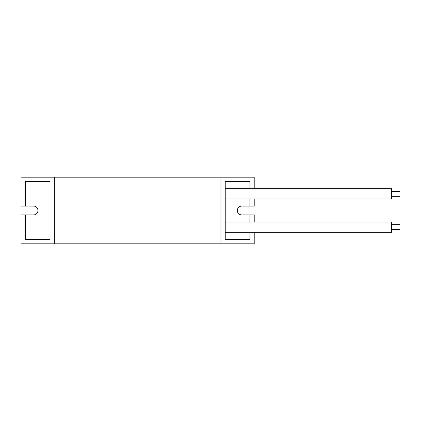 <?xml version="1.0" encoding="UTF-8"?>
<svg xmlns="http://www.w3.org/2000/svg" width="421" height="421" viewBox="0 0 421 421"><rect width="100%" height="100%" fill="white"/><g stroke="black" fill="none" stroke-linecap="round" stroke-linejoin="round"><path stroke-width="0.63" d="M391.625 196.344L399.95 196.344L399.95 191.345L391.625 191.345M225.24 199.007L391.625 199.007L391.625 188.682L225.24 188.682M391.625 229.655L399.95 229.655L399.95 224.656L391.625 224.656M225.24 232.318L391.625 232.318L391.625 221.993L225.24 221.993M54.362 243.812L220.909 243.812L220.909 177.188L54.362 177.188L54.362 243.812L21.05 243.812L21.05 214.915L25.381 214.915L25.381 239.481L50.031 239.481L50.031 181.519L25.381 181.519L25.381 206.085L21.05 206.085L21.05 177.188L54.362 177.188M254.221 232.318L254.221 243.812L220.909 243.812M254.221 188.682L254.221 177.188L220.909 177.188M249.89 221.993L249.89 214.915L254.221 214.915L254.221 221.993M249.89 188.682L249.89 181.519L225.24 181.519L225.24 239.481L249.89 239.481L249.89 232.318M254.221 199.007L254.221 206.085L249.89 206.085L249.89 199.007M50.031 181.519L25.381 181.519M50.031 239.481L25.381 239.481M25.381 214.915L33.543 214.915A4.415 4.415 0 0 0 37.953 210.5A4.415 4.415 0 0 0 33.543 206.085L25.381 206.085M225.24 181.519L249.89 181.519M249.89 206.085L241.728 206.085A4.415 4.415 0 0 0 237.312 210.5A4.415 4.415 0 0 0 241.728 214.915L249.89 214.915M225.24 239.481L249.89 239.481"/></g></svg>
